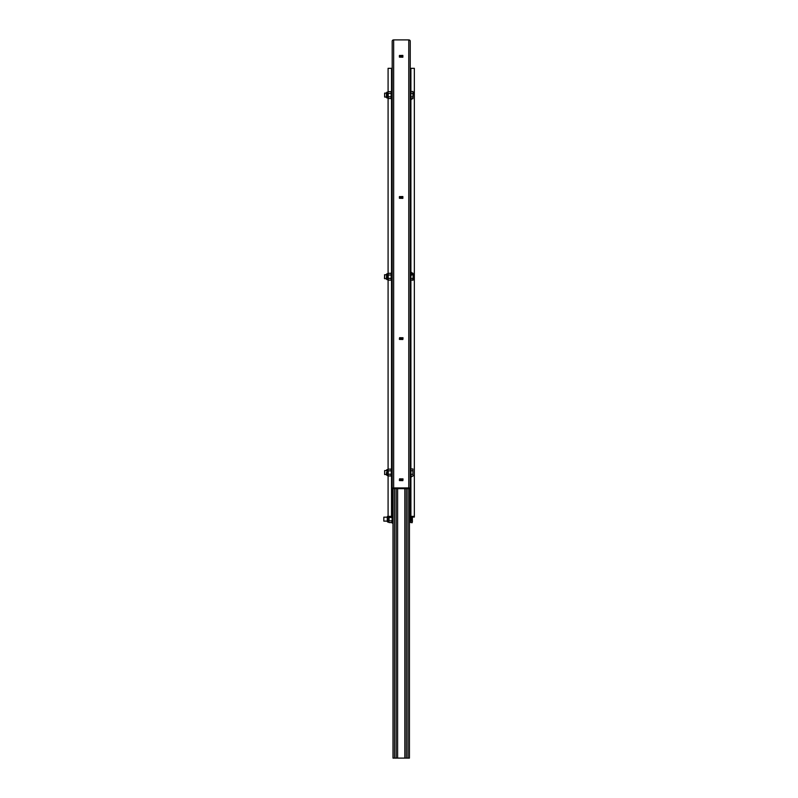 <?xml version="1.0" encoding="UTF-8"?>
<svg xmlns="http://www.w3.org/2000/svg" width="798" height="798" viewBox="0 0 798 798"><rect width="100%" height="100%" fill="white"/><g stroke="black" fill="none" stroke-linecap="round" stroke-linejoin="round"><path stroke-width="1.2" d="M402.86 55.411L399.409 55.491L399.409 57.137L402.86 57.217L402.86 55.411L402.86 56.119L399.409 56.199M402.86 196.547L399.409 196.627L399.409 198.273L402.86 198.353L402.86 196.547L402.86 197.256L399.409 197.345M414.342 516.356L410.9 516.356A0.658 0.569 180 0 1 410.242 515.787L410.242 489.214A1.476 1.277 0 0 0 408.766 487.937L393.663 487.937A1.476 1.277 0 0 0 392.187 489.214L392.187 515.787A0.658 0.569 180 0 1 391.529 516.356L388.087 516.356L388.087 517.074L391.529 517.074A1.476 1.277 180 0 0 393.005 515.787L393.005 489.214A0.658 0.569 0 0 1 393.663 488.645L408.766 488.645A0.658 0.569 0 0 1 409.424 489.214L409.424 515.787A1.476 1.277 180 0 0 410.9 517.074L414.342 517.074L414.342 68.329L410.9 68.329A0.658 0.569 180 0 1 410.242 67.76M388.087 91.96L388.087 68.329L391.529 68.329A0.658 0.569 180 0 0 392.187 67.76L392.187 91.142L391.369 91.142L391.369 99.022L392.187 99.022L392.187 97.915M388.227 474.251L387.968 475.498L386.97 475.498L386.97 469.593L387.968 469.593L388.227 474.251L391.11 474.251L391.369 472.546L391.369 476.486L392.187 476.486L392.187 489.214L392.187 41.177A1.476 1.277 0 0 1 393.663 39.9L408.766 39.9A1.476 1.277 0 0 1 410.242 41.177L410.242 489.214M403.02 337.773L399.579 337.684L399.409 339.409L402.86 339.489L403.02 337.773M403.02 478.91L399.579 478.83L399.409 480.546L402.86 480.635L403.02 478.91M391.11 470.84L388.227 470.84L387.968 469.992L388.227 469.134L391.11 469.134L391.369 472.546L391.369 468.606L392.187 468.606L392.187 276.707M388.227 278.412L387.968 279.659L386.97 279.659L386.97 273.754L387.968 273.754L388.227 278.412L391.11 278.412L391.369 272.766L392.187 272.766L392.187 99.022M388.087 516.356L388.087 475.668M388.087 469.424L388.087 279.829M388.087 273.584L388.087 98.204M403.02 338.482L399.409 338.482M403.02 479.618L399.409 479.618M409.424 515.787L409.424 758.1L393.005 758.1L393.005 515.787M404.825 758.1L404.825 488.645M397.604 758.1L397.604 488.645M384.636 474.521L384.636 470.581L384.636 474.521L386.481 474.521M412.915 474.351L412.915 468.945L412.915 474.351L410.9 474.351L410.9 275.639M412.915 468.945L410.9 468.945M412.915 470.75L410.9 470.75M413.194 475.249L412.915 476.147L410.9 476.147L410.9 474.351M384.476 278.512L384.636 274.741L384.636 278.682L386.481 278.682L384.636 278.682M411.997 273.106L412.915 273.106L413.194 274.003L413.194 279.829L410.9 280.307M384.636 274.741L386.481 274.741L384.476 274.901M412.915 278.512L410.9 278.512M413.194 274.003L412.915 280.307M412.915 274.911L411.738 274.911M384.636 97.047L384.636 93.117L384.636 97.047L386.481 97.047M412.915 93.286L412.915 96.887L410.9 96.887L410.9 93.286L412.915 93.286L413.194 92.378L412.915 91.481L410.9 91.481L410.9 68.329M410.9 93.286L410.9 91.481M412.915 96.887L412.915 98.683L410.9 98.683L410.9 96.887M413.194 92.378L412.915 98.683M383.818 521.114L383.818 517.174L383.818 521.114L387.299 521.114M412.376 516.446L412.097 517.343L410.91 517.343M412.097 517.343L412.097 520.944L410.91 520.944M412.097 520.944L412.097 522.75L410.082 522.341M412.097 522.75L412.376 521.842L412.097 522.75M412.376 517.074L412.376 521.842M386.481 472.546L386.481 474.8M391.11 474.251L391.11 475.957L388.227 475.957L388.227 470.84M393.005 523.089L392.187 523.089L392.187 519.149L391.928 520.855L389.045 520.855L388.786 517.074M387.299 521.393L387.299 516.895M388.786 516.585L389.045 517.443L391.928 517.443L392.187 516.585M392.187 516.934L392.187 519.149L391.928 517.443M389.045 520.855L389.045 517.443M389.045 522.56L388.786 521.702L389.045 522.56L391.928 522.56L391.928 520.855M391.11 93.376L391.11 96.787L388.227 96.787L387.968 92.528L388.227 93.376L391.11 93.376L391.11 91.67L388.227 91.67L387.968 92.528L386.97 92.129L386.481 92.827M388.227 96.787L387.968 98.034L386.481 97.536L386.481 92.628M391.11 96.787L391.11 98.493L388.227 98.493L388.227 93.376M386.481 97.536L386.481 95.082M386.97 279.659L386.481 274.462M391.11 273.295L388.227 273.295L388.227 275.001L391.11 275.001L391.11 273.295M392.187 280.647L391.369 280.647L391.11 275.001M391.11 278.412L391.11 280.118L388.227 280.118L388.227 275.001M386.481 279.17L386.481 276.707M410.731 466.421L410.242 476.715M411.997 476.147A4.598 2.294 180 0 1 411.06 477.124L410.421 477.094A0.818 0.708 0 0 1 410.252 476.745M411.06 477.124L410.421 477.094M411.738 476.147A4.598 2.294 180 0 1 411.06 476.705L411.06 476.147M410.242 276.038L410.242 283.081M410.731 276.038L411.06 275.041A4.598 2.294 0 0 0 412.097 273.584A4.598 2.294 0 0 0 411.06 272.128L410.421 272.158A0.818 0.708 180 0 0 410.242 272.607M410.8 275.799L411.06 272.128M411.06 275.46A4.598 2.294 0 0 0 412.097 274.003A4.598 2.294 0 0 0 412.077 273.794M410.731 88.957L410.731 99.281M410.731 94.992L410.242 99.251M410.242 88.957L410.731 90.643M411.997 98.683A4.598 2.294 180 0 1 411.06 99.66L410.421 99.63A0.818 0.708 0 0 1 410.252 99.281M411.06 99.66L410.421 99.63M411.738 98.683A4.598 2.294 180 0 1 411.06 99.241L411.06 98.683M409.424 522.63L409.424 523.737M410.242 516.934L410.242 522.052L409.603 522.52L410.242 522.052A4.598 4.598 0 0 0 410.78 517.064M399.579 56.119L399.579 55.411M399.579 197.256L399.579 196.547M410.9 516.356L410.9 477.174M410.9 272.088L410.9 99.7M408.766 487.937L408.766 39.9M393.663 487.937L393.663 39.9M391.529 516.356L391.529 476.486M391.529 468.606L391.529 280.647M391.529 272.766L391.529 99.022M391.529 91.142L391.529 68.329M402.86 479.538L402.86 478.83M399.579 479.538L399.579 478.83M402.86 338.402L402.86 337.684M399.579 338.402L399.579 337.684M396.127 758.1L396.127 488.645M394.491 758.1L394.491 488.645M407.948 758.1L407.948 488.645M406.302 758.1L406.302 488.645M388.786 522.101L387.798 522.101L387.798 516.196L387.299 516.685M386.97 98.034L386.97 92.129M384.636 470.581L386.481 470.581M384.636 93.117L386.481 93.117M383.818 517.174L387.299 517.174M386.97 469.593L386.481 470.092M387.798 522.101L387.299 521.603M386.97 273.754L386.481 274.253"/></g></svg>
